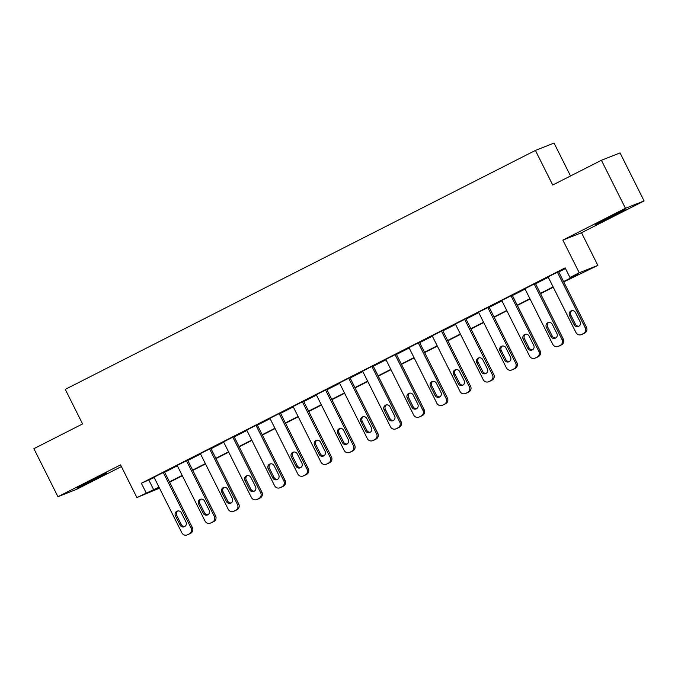 <?xml version="1.0" encoding="UTF-8"?>
<svg xmlns="http://www.w3.org/2000/svg" width="678" height="678" viewBox="0 0 678 678"><rect width="100%" height="100%" fill="white"/><g stroke="black" fill="none" stroke-linecap="round" stroke-linejoin="round"><path stroke-width="1.02" d="M95.776 478.982L106.836 473.032L100.878 475.668L76.86 488.041L95.776 478.982M614.132 215.553L625.192 209.604L619.243 212.239L595.216 224.613L614.132 215.553M159.499 488.177L136.897 497.559L158.999 487.177M570.529 175.966L554.045 143.066L535.408 150.431L65.266 389.358L82.58 423.936L33.9 448.675L57.952 496.711L76.589 489.338L121.387 466.574M535.408 150.431L552.723 185.009L601.411 160.271L620.048 152.906L644.1 200.934L625.455 208.299L562.867 240.114L579.224 272.768L597.86 265.403L563.732 281.895M562.867 240.114L581.504 232.74L644.1 200.934M581.504 232.74L597.86 265.403M601.411 160.271L625.455 208.299M563.579 281.573L577.503 274.497L569.952 277.48L565.138 267.878L141.363 483.236L154.186 477.575M164.661 472.252L177.373 465.794M187.848 460.472L200.552 454.014M211.028 448.692L223.732 442.234M234.215 436.903L246.919 430.454M257.394 425.123L270.098 418.665M280.573 413.343L293.286 406.885M303.761 401.562L316.465 395.105M326.94 389.782L339.644 383.324M350.128 378.002L362.832 371.544M373.307 366.222L386.011 359.764M396.486 354.441L409.198 347.984M419.674 342.661L432.378 336.203M442.853 330.872L455.557 324.415M466.04 319.092L478.744 312.634M489.219 307.312L501.923 300.854M512.399 295.532L525.111 289.074M535.586 283.751L548.29 277.294M558.765 271.971L565.477 268.556M558.587 271.615L548.104 276.912M535.408 283.396L524.916 288.701M512.229 295.184L501.737 300.481M489.041 306.964L478.558 312.261M465.862 318.745L455.37 324.042M442.675 330.525L432.191 335.822M419.496 342.305L409.004 347.602M396.316 354.086L385.824 359.382M373.129 365.866L362.645 371.163M349.95 377.646L339.458 382.951M326.762 389.435L316.279 394.732M303.583 401.215L293.091 406.512M280.404 412.995L269.912 418.292M257.216 424.775L246.733 430.072M234.037 436.556L223.545 441.853M210.85 448.336L200.366 453.633M187.67 460.116L177.178 465.413M164.491 471.896L153.999 477.193M136.897 497.559L120.548 464.896L57.952 496.711M141.363 483.236L146.168 492.847M569.952 277.48L579.224 272.768M159.161 487.499L157.254 488.465L159.245 487.677M553.256 287.218L540.552 293.676M530.077 298.998L517.373 305.456M506.898 310.778L494.186 317.236M483.711 322.559L471.007 329.016M460.531 334.339L447.819 340.797M437.344 346.119L424.64 352.577M414.165 357.908L401.461 364.366M390.986 369.688L378.273 376.146M367.798 381.468L355.094 387.926M344.619 393.248L331.906 399.706M321.431 405.029L308.727 411.487M298.252 416.809L285.548 423.267M275.073 428.589L262.361 435.047M251.885 440.369L239.181 446.827M228.706 452.158L216.002 458.616M205.519 463.938L192.815 470.396M182.34 475.719L169.636 482.177M169.475 481.855L182.179 475.397M192.654 470.074L205.366 463.616M215.841 458.294L228.545 451.836M239.02 446.514L251.724 440.056M262.208 434.734L274.912 428.276M285.387 422.953L298.091 416.495M308.566 411.173L321.279 404.715M331.754 399.384L344.458 392.926M354.933 387.604L367.637 381.146M378.121 375.824L390.825 369.366M401.3 364.044L414.004 357.586M424.479 352.263L437.191 345.805M447.666 340.483L460.37 334.025M470.846 328.703L483.55 322.245M494.033 316.923L506.737 310.465M517.212 305.134L529.916 298.684M540.391 293.354L553.104 286.896M148.923 480.253L153.728 489.855M557.333 272.115L585.233 327.83A4.297 4.161 -111.6 0 1 583.444 333.559L581.588 334.5A4.297 4.161 -111.6 0 1 575.961 332.542L548.061 276.827M581.249 334.652L582.504 334.161A4.297 4.161 68.4 0 0 582.851 334L584.707 333.059A4.297 4.161 68.4 0 0 586.487 327.33L558.545 271.531M580.097 321.762A3.441 3.331 68.4 0 1 578.393 326.465A3.441 3.331 68.4 0 1 574.164 324.779L569.545 315.558A3.441 3.331 68.4 0 1 571.249 310.855A3.441 3.331 68.4 0 1 575.478 312.541L580.097 321.762M578.995 326.152A3.441 3.331 68.4 0 1 575.419 324.279L570.808 315.058A3.441 3.331 68.4 0 1 571.901 310.668M534.145 283.896L562.045 339.61A4.297 4.161 -111.6 0 1 560.265 345.339L558.409 346.28A4.297 4.161 -111.6 0 1 552.773 344.322L524.874 288.608M558.062 346.433L559.325 345.941A4.297 4.161 68.4 0 0 559.664 345.78L561.52 344.839A4.297 4.161 68.4 0 0 563.308 339.11L535.366 283.311M556.918 333.542A3.441 3.331 68.4 0 1 555.214 338.246A3.441 3.331 68.4 0 1 550.977 336.559L546.366 327.338A3.441 3.331 68.4 0 1 548.07 322.635A3.441 3.331 68.4 0 1 552.299 324.321L556.918 333.542M555.816 337.932A3.441 3.331 68.4 0 1 552.239 336.059L547.621 326.838A3.441 3.331 68.4 0 1 548.722 322.448M510.966 295.676L538.866 351.39A4.297 4.161 -111.6 0 1 537.078 357.12L535.222 358.06A4.297 4.161 -111.6 0 1 529.594 356.103L501.695 300.388M534.883 358.221L536.137 357.721A4.297 4.161 68.4 0 0 536.484 357.569L538.34 356.62A4.297 4.161 68.4 0 0 540.129 350.899L512.178 295.091M533.73 345.322A3.441 3.331 68.4 0 1 532.027 350.034A3.441 3.331 68.4 0 1 527.798 348.339L523.179 339.119A3.441 3.331 68.4 0 1 524.882 334.415A3.441 3.331 68.4 0 1 529.111 336.102L533.73 345.322M532.637 349.712A3.441 3.331 68.4 0 1 529.06 347.839L524.441 338.619A3.441 3.331 68.4 0 1 525.543 334.229M487.787 307.456L515.687 363.171A4.297 4.161 -111.6 0 1 513.899 368.9L512.043 369.841A4.297 4.161 -111.6 0 1 506.407 367.883L478.507 312.168M511.695 370.002L512.958 369.502A4.297 4.161 68.4 0 0 513.305 369.349L515.161 368.4A4.297 4.161 68.4 0 0 516.941 362.679L488.999 306.871M510.551 357.103A3.441 3.331 68.4 0 1 508.847 361.815A3.441 3.331 68.4 0 1 504.618 360.12L500 350.899A3.441 3.331 68.4 0 1 501.703 346.195A3.441 3.331 68.4 0 1 505.932 347.882L510.551 357.103M509.449 361.493A3.441 3.331 68.4 0 1 505.873 359.628L501.254 350.399A3.441 3.331 68.4 0 1 502.356 346.009M464.6 319.245L492.499 374.959A4.297 4.161 -111.6 0 1 490.719 380.68L488.863 381.629A4.297 4.161 -111.6 0 1 483.228 379.672L455.328 323.957M488.516 381.782L489.779 381.282A4.297 4.161 68.4 0 0 490.118 381.129L491.974 380.189A4.297 4.161 68.4 0 0 493.762 374.459L465.82 318.652M487.372 368.891A3.441 3.331 68.4 0 1 485.668 373.595A3.441 3.331 68.4 0 1 481.431 371.9L476.812 362.679A3.441 3.331 68.4 0 1 478.515 357.976A3.441 3.331 68.4 0 1 482.753 359.662L487.372 368.891M486.27 373.281A3.441 3.331 68.4 0 1 482.694 371.408L478.075 362.188A3.441 3.331 68.4 0 1 479.176 357.798M441.42 331.025L469.32 386.74A4.297 4.161 -111.6 0 1 467.532 392.46L465.676 393.409A4.297 4.161 -111.6 0 1 460.048 391.452L432.149 335.737M465.337 393.562L466.591 393.062A4.297 4.161 68.4 0 0 466.939 392.909L468.795 391.969A4.297 4.161 68.4 0 0 470.574 386.24L442.632 330.44M464.184 380.672A3.441 3.331 68.4 0 1 462.481 385.375A3.441 3.331 68.4 0 1 458.252 383.689L453.633 374.459A3.441 3.331 68.4 0 1 455.336 369.756A3.441 3.331 68.4 0 1 459.565 371.451L464.184 380.672M463.082 385.062A3.441 3.331 68.4 0 1 459.506 383.189L454.896 373.968A3.441 3.331 68.4 0 1 455.989 369.578M418.233 342.805L446.132 398.52A4.297 4.161 -111.6 0 1 444.353 404.249L442.497 405.19A4.297 4.161 -111.6 0 1 436.861 403.232L408.961 347.517M442.149 405.342L443.412 404.842A4.297 4.161 68.4 0 0 443.759 404.69L445.607 403.749A4.297 4.161 68.4 0 0 447.395 398.02L419.453 342.221M441.005 392.452A3.441 3.331 68.4 0 1 439.302 397.155A3.441 3.331 68.4 0 1 435.064 395.469L430.454 386.248A3.441 3.331 68.4 0 1 432.157 381.536A3.441 3.331 68.4 0 1 436.386 383.231L441.005 392.452M439.903 396.842A3.441 3.331 68.4 0 1 436.327 394.969L431.708 385.748A3.441 3.331 68.4 0 1 432.81 381.358M395.054 354.586L422.953 410.3A4.297 4.161 -111.6 0 1 421.165 416.029L419.309 416.97A4.297 4.161 -111.6 0 1 413.682 415.012L385.782 359.298M418.97 417.123L420.233 416.623A4.297 4.161 68.4 0 0 420.572 416.47L422.428 415.529A4.297 4.161 68.4 0 0 424.216 409.8L396.266 354.001M417.817 404.232A3.441 3.331 68.4 0 1 416.114 408.936A3.441 3.331 68.4 0 1 411.885 407.249L407.266 398.028A3.441 3.331 68.4 0 1 408.97 393.316A3.441 3.331 68.4 0 1 413.199 395.011L417.817 404.232M416.724 408.622A3.441 3.331 68.4 0 1 413.148 406.749L408.529 397.528A3.441 3.331 68.4 0 1 409.631 393.138M371.875 366.366L399.774 422.08A4.297 4.161 -111.6 0 1 397.986 427.81L396.13 428.75A4.297 4.161 -111.6 0 1 390.494 426.793L362.594 371.078M395.783 428.903L397.045 428.411A4.297 4.161 68.4 0 0 397.393 428.25L399.249 427.31A4.297 4.161 68.4 0 0 401.029 421.58L373.086 365.781M394.638 416.012A3.441 3.331 68.4 0 1 392.935 420.716A3.441 3.331 68.4 0 1 388.706 419.029L384.087 409.809A3.441 3.331 68.4 0 1 385.79 405.097A3.441 3.331 68.4 0 1 390.019 406.792L394.638 416.012M393.537 420.402A3.441 3.331 68.4 0 1 389.96 418.529L385.341 409.309A3.441 3.331 68.4 0 1 386.443 404.919M348.687 378.146L376.587 433.861A4.297 4.161 -111.6 0 1 374.807 439.59L372.951 440.53A4.297 4.161 -111.6 0 1 367.315 438.573L339.415 382.858M372.603 440.683L373.866 440.192A4.297 4.161 68.4 0 0 374.205 440.03L376.061 439.09A4.297 4.161 68.4 0 0 377.849 433.361L349.907 377.561M371.459 427.793A3.441 3.331 68.4 0 1 369.756 432.496A3.441 3.331 68.4 0 1 365.518 430.81L360.899 421.589A3.441 3.331 68.4 0 1 362.603 416.885A3.441 3.331 68.4 0 1 366.84 418.572L371.459 427.793M370.358 432.183A3.441 3.331 68.4 0 1 366.781 430.31L362.162 421.089A3.441 3.331 68.4 0 1 363.264 416.699M325.508 389.926L353.408 445.641A4.297 4.161 -111.6 0 1 351.619 451.37L349.763 452.311A4.297 4.161 -111.6 0 1 344.136 450.353L316.236 394.638M349.424 452.472L350.679 451.972A4.297 4.161 68.4 0 0 351.026 451.811L352.882 450.87A4.297 4.161 68.4 0 0 354.662 445.141L326.72 389.341M348.272 439.573A3.441 3.331 68.4 0 1 346.568 444.285A3.441 3.331 68.4 0 1 342.339 442.59L337.72 433.369A3.441 3.331 68.4 0 1 339.424 428.666A3.441 3.331 68.4 0 1 343.653 430.352L348.272 439.573M347.17 443.963A3.441 3.331 68.4 0 1 343.602 442.09L338.983 432.869A3.441 3.331 68.4 0 1 340.076 428.479M302.32 401.707L330.22 457.421A4.297 4.161 -111.6 0 1 328.44 463.15L326.584 464.091A4.297 4.161 -111.6 0 1 320.948 462.133L293.049 406.419M326.237 464.252L327.499 463.752A4.297 4.161 68.4 0 0 327.847 463.599L329.694 462.65A4.297 4.161 68.4 0 0 331.483 456.93L303.541 401.122M325.093 451.353A3.441 3.331 68.4 0 1 323.389 456.065A3.441 3.331 68.4 0 1 319.152 454.37L314.541 445.149A3.441 3.331 68.4 0 1 316.245 440.446A3.441 3.331 68.4 0 1 320.474 442.132L325.093 451.353M323.991 455.743A3.441 3.331 68.4 0 1 320.414 453.87L315.795 444.649A3.441 3.331 68.4 0 1 316.897 440.259M279.141 413.495L307.041 469.201A4.297 4.161 -111.6 0 1 305.253 474.931L303.405 475.871A4.297 4.161 -111.6 0 1 297.769 473.922L269.869 418.207M303.058 476.032L304.32 475.532A4.297 4.161 68.4 0 0 304.659 475.38L306.515 474.439A4.297 4.161 68.4 0 0 308.304 468.71L280.353 412.902M301.905 463.133A3.441 3.331 68.4 0 1 300.201 467.845A3.441 3.331 68.4 0 1 295.972 466.15L291.354 456.93A3.441 3.331 68.4 0 1 293.057 452.226A3.441 3.331 68.4 0 1 297.286 453.913L301.905 463.133M300.812 467.523A3.441 3.331 68.4 0 1 297.235 465.659L292.616 456.438A3.441 3.331 68.4 0 1 293.718 452.048M255.962 425.276L283.862 480.99A4.297 4.161 -111.6 0 1 282.073 486.711L280.217 487.66A4.297 4.161 -111.6 0 1 274.582 485.702L246.682 429.988M279.878 487.813L281.133 487.312A4.297 4.161 68.4 0 0 281.48 487.16L283.336 486.219A4.297 4.161 68.4 0 0 285.116 480.49L257.174 424.691M278.726 474.922A3.441 3.331 68.4 0 1 277.022 479.626A3.441 3.331 68.4 0 1 272.793 477.931L268.174 468.71A3.441 3.331 68.4 0 1 269.878 464.006A3.441 3.331 68.4 0 1 274.107 465.701L278.726 474.922M277.624 479.312A3.441 3.331 68.4 0 1 274.048 477.439L269.429 468.218A3.441 3.331 68.4 0 1 270.53 463.828M232.774 437.056L260.674 492.77A4.297 4.161 -111.6 0 1 258.894 498.5L257.038 499.44A4.297 4.161 -111.6 0 1 251.402 497.483L223.503 441.768M256.691 499.593L257.954 499.093A4.297 4.161 68.4 0 0 258.293 498.94L260.149 497.999A4.297 4.161 68.4 0 0 261.937 492.27L233.995 436.471M255.547 486.702A3.441 3.331 68.4 0 1 253.843 491.406A3.441 3.331 68.4 0 1 249.606 489.719L244.987 480.49A3.441 3.331 68.4 0 1 246.69 475.786A3.441 3.331 68.4 0 1 250.928 477.481L255.547 486.702M254.445 491.092A3.441 3.331 68.4 0 1 250.868 489.219L246.25 479.999A3.441 3.331 68.4 0 1 247.351 475.609M209.595 448.836L237.495 504.551A4.297 4.161 -111.6 0 1 235.707 510.28L233.851 511.22A4.297 4.161 -111.6 0 1 228.223 509.263L200.324 453.548M233.512 511.373L234.766 510.873A4.297 4.161 68.4 0 0 235.113 510.72L236.969 509.78A4.297 4.161 68.4 0 0 238.749 504.051L210.807 448.251M232.359 498.483A3.441 3.331 68.4 0 1 230.656 503.186A3.441 3.331 68.4 0 1 226.427 501.5L221.808 492.279A3.441 3.331 68.4 0 1 223.511 487.567A3.441 3.331 68.4 0 1 227.74 489.262L232.359 498.483M231.257 502.873A3.441 3.331 68.4 0 1 227.689 501L223.07 491.779A3.441 3.331 68.4 0 1 224.164 487.389M186.408 460.616L214.307 516.331A4.297 4.161 -111.6 0 1 212.528 522.06L210.672 523.001A4.297 4.161 -111.6 0 1 205.036 521.043L177.136 465.328M210.324 523.153L211.587 522.662A4.297 4.161 68.4 0 0 211.934 522.501L213.782 521.56A4.297 4.161 68.4 0 0 215.57 515.831L187.628 460.031M209.18 510.263A3.441 3.331 68.4 0 1 207.476 514.966A3.441 3.331 68.4 0 1 203.247 513.28L198.629 504.059A3.441 3.331 68.4 0 1 200.332 499.347A3.441 3.331 68.4 0 1 204.561 501.042L209.18 510.263M208.078 514.653A3.441 3.331 68.4 0 1 204.502 512.78L199.883 503.559A3.441 3.331 68.4 0 1 200.985 499.169M163.228 472.397L191.128 528.111A4.297 4.161 -111.6 0 1 189.34 533.84L187.492 534.781A4.297 4.161 -111.6 0 1 181.857 532.823L153.957 477.109M187.145 534.934L188.408 534.442A4.297 4.161 68.4 0 0 188.747 534.281L190.603 533.34A4.297 4.161 68.4 0 0 192.391 527.611L164.44 471.812M185.992 522.043A3.441 3.331 68.4 0 1 184.289 526.747A3.441 3.331 68.4 0 1 180.06 525.06L175.441 515.839A3.441 3.331 68.4 0 1 177.144 511.136A3.441 3.331 68.4 0 1 181.373 512.822L185.992 522.043M184.899 526.433A3.441 3.331 68.4 0 1 181.323 524.56L176.704 515.339A3.441 3.331 68.4 0 1 177.806 510.949M586.487 327.33L585.233 327.83M584.707 333.059L583.444 333.559M582.851 334L581.588 334.5M574.164 324.779L575.419 324.279M569.545 315.558L570.808 315.058M563.308 339.11L562.045 339.61M561.52 344.839L560.265 345.339M559.664 345.78L558.409 346.28M550.977 336.559L552.239 336.059M546.366 327.338L547.621 326.838M540.129 350.899L538.866 351.39M538.34 356.62L537.078 357.12M536.484 357.569L535.222 358.06M527.798 348.339L529.06 347.839M523.179 339.119L524.441 338.619M516.941 362.679L515.687 363.171M515.161 368.4L513.899 368.9M513.305 369.349L512.043 369.841M504.618 360.12L505.873 359.628M500 350.899L501.254 350.399M493.762 374.459L492.499 374.959M491.974 380.189L490.719 380.68M490.118 381.129L488.863 381.629M481.431 371.9L482.694 371.408M476.812 362.679L478.075 362.188M470.574 386.24L469.32 386.74M468.795 391.969L467.532 392.46M466.939 392.909L465.676 393.409M458.252 383.689L459.506 383.189M453.633 374.459L454.896 373.968M447.395 398.02L446.132 398.52M445.607 403.749L444.353 404.249M443.759 404.69L442.497 405.19M435.064 395.469L436.327 394.969M430.454 386.248L431.708 385.748M424.216 409.8L422.953 410.3M422.428 415.529L421.165 416.029M420.572 416.47L419.309 416.97M411.885 407.249L413.148 406.749M407.266 398.028L408.529 397.528M401.029 421.58L399.774 422.08M399.249 427.31L397.986 427.81M397.393 428.25L396.13 428.75M388.706 419.029L389.96 418.529M384.087 409.809L385.341 409.309M377.849 433.361L376.587 433.861M376.061 439.09L374.807 439.59M374.205 440.03L372.951 440.53M365.518 430.81L366.781 430.31M360.899 421.589L362.162 421.089M354.662 445.141L353.408 445.641M352.882 450.87L351.619 451.37M351.026 451.811L349.763 452.311M342.339 442.59L343.602 442.09M337.72 433.369L338.983 432.869M331.483 456.93L330.22 457.421M329.694 462.65L328.44 463.15M327.847 463.599L326.584 464.091M319.152 454.37L320.414 453.87M314.541 445.149L315.795 444.649M308.304 468.71L307.041 469.201M306.515 474.439L305.253 474.931M304.659 475.38L303.405 475.871M295.972 466.15L297.235 465.659M291.354 456.93L292.616 456.438M285.116 480.49L283.862 480.99M283.336 486.219L282.073 486.711M281.48 487.16L280.217 487.66M272.793 477.931L274.048 477.439M268.174 468.71L269.429 468.218M261.937 492.27L260.674 492.77M260.149 497.999L258.894 498.5M258.293 498.94L257.038 499.44M249.606 489.719L250.868 489.219M244.987 480.49L246.25 479.999M238.749 504.051L237.495 504.551M236.969 509.78L235.707 510.28M235.113 510.72L233.851 511.22M226.427 501.5L227.689 501M221.808 492.279L223.07 491.779M215.57 515.831L214.307 516.331M213.782 521.56L212.528 522.06M211.934 522.501L210.672 523.001M203.247 513.28L204.502 512.78M198.629 504.059L199.883 503.559M192.391 527.611L191.128 528.111M190.603 533.34L189.34 533.84M188.747 534.281L187.492 534.781M180.06 525.06L181.323 524.56M175.441 515.839L176.704 515.339"/></g></svg>
